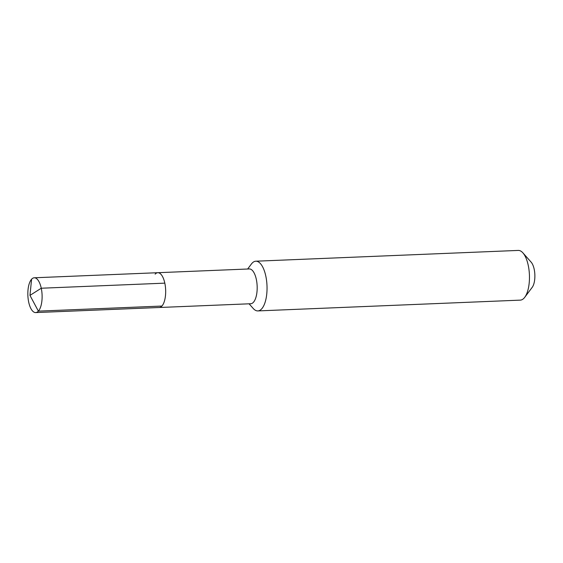 <?xml version="1.0" encoding="UTF-8"?>
<svg xmlns="http://www.w3.org/2000/svg" width="563" height="563" viewBox="0 0 563 563"><rect width="100%" height="100%" fill="white"/><g stroke="black" fill="none" stroke-linecap="round" stroke-linejoin="round"><path stroke-width="0.84" d="M155.142 274.153A17.411 7.108 -92.4 0 1 157.816 272.703L249.325 268.945A17.411 7.108 -92.4 0 1 256.869 282.647A17.411 7.108 -92.4 0 1 253.427 302.289A17.411 7.108 87.6 0 1 250.753 303.738L159.245 307.504A17.411 7.108 87.6 0 0 161.926 306.054A17.411 7.108 -92.4 0 0 165.36 286.405A17.411 7.108 -92.4 0 0 157.816 272.703A17.411 7.108 -92.4 0 1 165.36 286.405A17.411 7.108 -92.4 0 1 161.926 306.054L38.368 311.128L161.926 306.054A17.411 7.108 87.6 0 1 159.245 307.504L35.694 312.578A17.411 7.108 87.6 0 1 28.15 298.876A17.411 7.108 87.6 0 1 31.584 279.234A17.411 7.108 -92.4 0 1 34.259 277.784A17.411 7.108 -92.4 0 1 41.803 291.486A17.411 7.108 -92.4 0 1 38.368 311.128A17.411 7.108 87.6 0 1 35.694 312.578M524.723 297.32A24.878 10.155 -92.4 0 0 529.417 274.857A24.878 10.155 -92.4 0 0 522.893 252.857L531.155 262.168A14.096 5.757 -92.4 0 1 534.85 274.638A14.096 5.757 -92.4 0 1 532.19 287.362L524.723 297.32A24.878 10.155 -92.4 0 1 524.111 298.059A24.878 10.155 87.6 0 1 520.289 300.128L257.868 310.917A24.878 10.155 87.6 0 0 261.689 308.848A24.878 10.155 -92.4 0 0 266.595 280.782A24.878 10.155 -92.4 0 0 255.827 261.204A24.878 10.155 -92.4 0 0 252.006 263.273A24.878 10.155 87.6 0 0 251.394 264.019L247.65 269.015M257.868 310.917A24.878 10.155 87.6 0 1 253.223 308.475L249.078 303.809M522.893 252.857A24.878 10.155 -92.4 0 0 518.249 250.422L255.827 261.204M164.818 283.147L41.261 288.228L29.966 295.385L38.368 311.128L29.966 295.385L31.584 279.234M157.816 272.703L34.259 277.784"/></g></svg>
